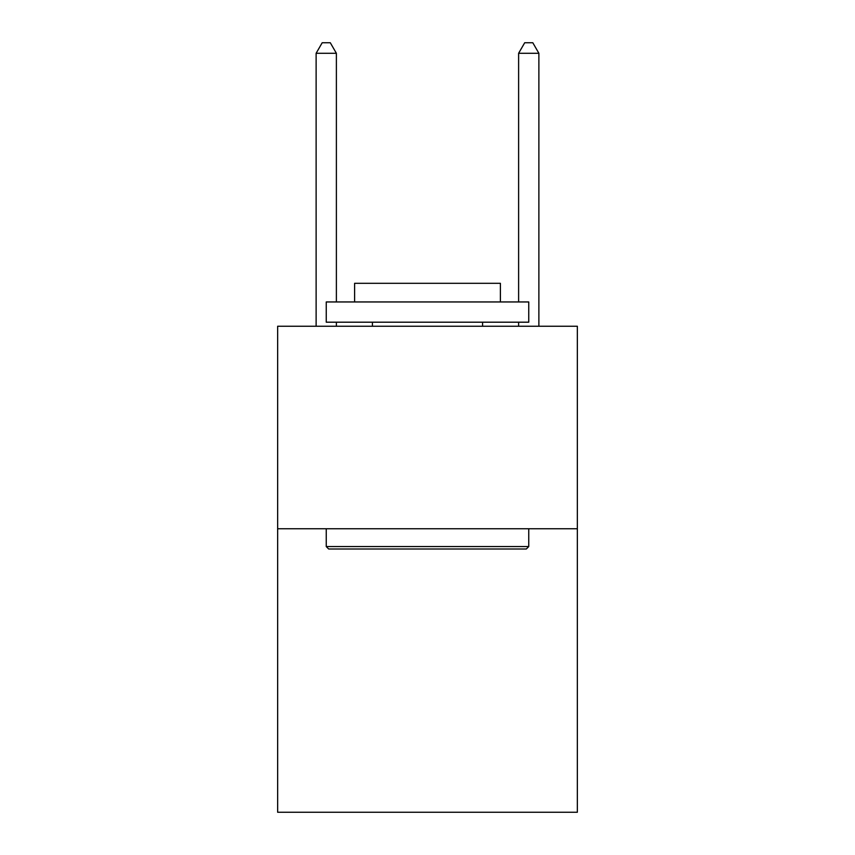 <?xml version="1.0" encoding="UTF-8"?>
<svg xmlns="http://www.w3.org/2000/svg" width="855" height="855" viewBox="0 0 855 855"><rect width="100%" height="100%" fill="white"/><g stroke="black" fill="none" stroke-linecap="round" stroke-linejoin="round"><path stroke-width="1.28" d="M577.349 528.753L577.349 812.25L277.651 812.25L277.651 326.247L577.349 326.247L577.349 528.753L277.651 528.753M328.683 548.995L326.247 546.569L528.753 546.569L526.317 548.995L328.683 548.995M528.753 301.954L528.753 322.196L326.247 322.196L326.247 301.954L528.753 301.954M354.601 301.954L354.601 283.315L500.399 283.315L500.399 301.954M528.753 528.753L528.753 546.569M326.247 528.753L326.247 546.569M482.583 322.196L482.583 326.247M372.417 322.196L372.417 326.247M336.378 301.954L336.378 53.277L316.126 53.277L316.126 326.247M336.378 322.196L336.378 326.247M316.126 53.277L322.196 42.75L330.297 42.75L336.378 53.277M538.874 326.247L538.874 53.277L518.622 53.277L518.622 301.954M518.622 326.247L518.622 322.196M518.622 53.277L524.703 42.75L532.804 42.75L538.874 53.277"/></g></svg>
